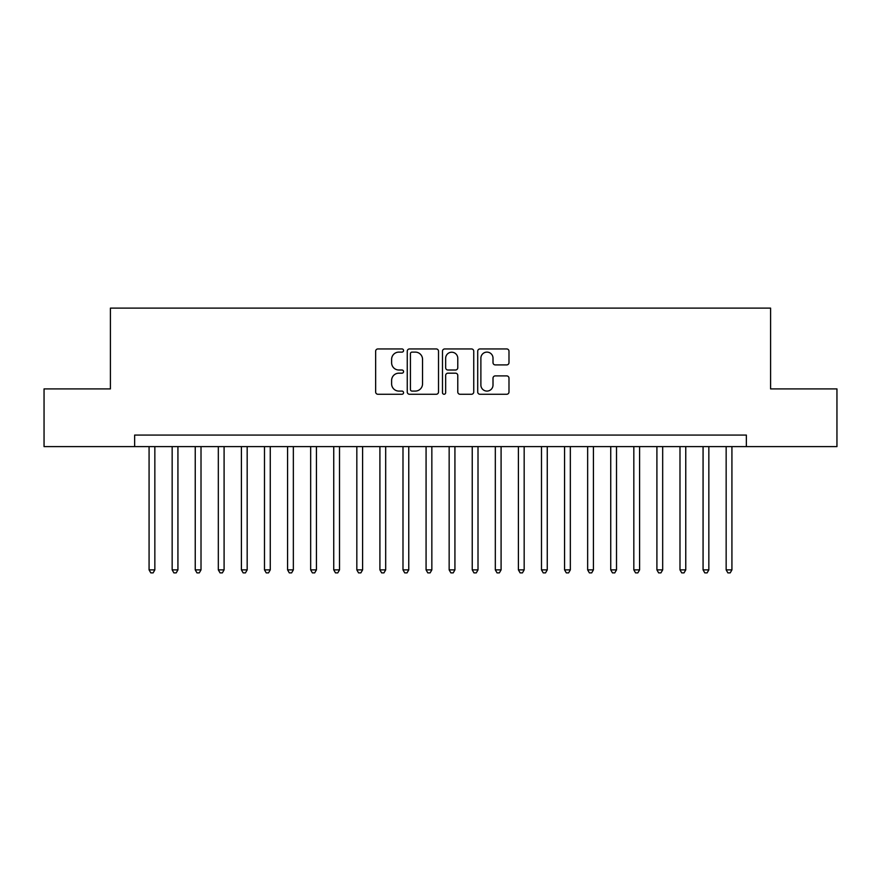 <?xml version="1.0" encoding="UTF-8"?>
<svg xmlns="http://www.w3.org/2000/svg" width="881" height="881" viewBox="0 0 881 881"><rect width="100%" height="100%" fill="white"/><g stroke="black" fill="none" stroke-linecap="round" stroke-linejoin="round"><path stroke-width="1.32" d="M403.564 350.528A1.586 1.586 0 0 0 401.978 348.942L377.905 348.942A2.269 2.269 0 0 0 375.647 351.211L375.647 391.99A2.269 2.269 0 0 0 377.905 394.259L401.978 394.259A1.586 1.586 0 0 0 403.564 392.673A1.586 1.586 0 0 0 401.978 391.087L398.862 391.087A7.246 7.246 0 0 1 391.616 383.83L391.616 380.438A7.246 7.246 0 0 1 398.862 373.181L401.978 373.181A1.586 1.586 0 0 0 403.564 371.595A1.586 1.586 0 0 0 401.978 370.009L398.862 370.009A7.246 7.246 0 0 1 391.616 362.763L391.616 359.36A7.246 7.246 0 0 1 398.862 352.114L401.978 352.114A1.586 1.586 0 0 0 403.564 350.528M506.718 364.91A2.269 2.269 0 0 0 508.987 362.653L508.987 351.211A2.269 2.269 0 0 0 506.718 348.942L479.98 348.942A2.269 2.269 0 0 0 477.711 351.211L477.711 391.99A2.269 2.269 0 0 0 479.98 394.259L506.718 394.259A2.269 2.269 0 0 0 508.987 391.99L508.987 378.169A2.269 2.269 0 0 0 506.718 375.901L495.276 375.901A2.269 2.269 0 0 0 493.008 378.169L493.008 385.019A6.057 6.057 0 0 1 486.951 391.087A6.057 6.057 0 0 1 480.883 385.019L480.883 358.171A6.057 6.057 0 0 1 486.951 352.114A6.057 6.057 0 0 1 493.008 358.171L493.008 362.653A2.269 2.269 0 0 0 495.276 364.91L506.718 364.91M134.65 446.612L44.05 446.612L44.05 388.906L110.411 388.906L110.411 308.119L770.589 308.119L770.589 388.906L836.95 388.906L836.95 446.612L746.35 446.612L746.35 435.071L134.65 435.071L134.65 446.612L746.35 446.612M438.518 351.211A2.269 2.269 0 0 0 436.249 348.942L409.511 348.942A2.269 2.269 0 0 0 407.253 351.211L407.253 391.99A2.269 2.269 0 0 0 409.511 394.259L436.249 394.259A2.269 2.269 0 0 0 438.518 391.99L438.518 351.211M444.751 348.942L471.489 348.942A2.269 2.269 0 0 1 473.747 351.211L473.747 391.99A2.269 2.269 0 0 1 471.489 394.259L460.047 394.259A2.269 2.269 0 0 1 457.779 391.99L457.779 375.449A2.269 2.269 0 0 0 455.51 373.181L447.922 373.181A2.269 2.269 0 0 0 445.654 375.449L445.654 392.673A1.586 1.586 0 0 1 444.068 394.259A1.586 1.586 0 0 1 442.482 392.673L442.482 351.211A2.269 2.269 0 0 1 444.751 348.942M412.011 352.114A1.586 1.586 0 0 0 410.425 353.699L410.425 389.501A1.586 1.586 0 0 0 412.011 391.087L415.292 391.087A7.246 7.246 0 0 0 422.539 383.83L422.539 359.36A7.246 7.246 0 0 0 415.292 352.114L412.011 352.114M457.779 358.281A6.057 6.057 0 0 0 451.711 352.224A6.057 6.057 0 0 0 445.654 358.281L445.654 367.74A2.269 2.269 0 0 0 447.922 370.009L455.51 370.009A2.269 2.269 0 0 0 457.779 367.74L457.779 358.281M149.076 446.612L149.076 569.875L154.847 569.875L154.847 446.612M154.847 569.875L153.118 572.881L150.805 572.881L149.076 569.875M172.158 446.612L172.158 569.875L177.929 569.875L177.929 446.612M177.929 569.875L176.2 572.881L173.887 572.881L172.158 569.875M195.241 446.612L195.241 569.875L201.011 569.875L201.011 446.612M201.011 569.875L199.282 572.881L196.97 572.881L195.241 569.875M218.323 446.612L218.323 569.875L224.093 569.875L224.093 446.612M224.093 569.875L222.364 572.881L220.063 572.881L218.323 569.875M241.405 446.612L241.405 569.875L247.176 569.875L247.176 446.612M247.176 569.875L245.447 572.881L243.145 572.881L241.405 569.875M264.487 446.612L264.487 569.875L270.258 569.875L270.258 446.612M270.258 569.875L268.529 572.881L266.227 572.881L264.487 569.875M287.58 446.612L287.58 569.875L293.351 569.875L293.351 446.612M293.351 569.875L291.611 572.881L289.309 572.881L287.58 569.875M310.663 446.612L310.663 569.875L316.433 569.875L316.433 446.612M316.433 569.875L314.693 572.881L312.392 572.881L310.663 569.875M333.745 446.612L333.745 569.875L339.515 569.875L339.515 446.612M339.515 569.875L337.775 572.881L335.474 572.881L333.745 569.875M356.827 446.612L356.827 569.875L362.598 569.875L362.598 446.612M362.598 569.875L360.869 572.881L358.556 572.881L356.827 569.875M379.909 446.612L379.909 569.875L385.68 569.875L385.68 446.612M385.68 569.875L383.951 572.881L381.638 572.881L379.909 569.875M402.991 446.612L402.991 569.875L408.762 569.875L408.762 446.612M408.762 569.875L407.033 572.881L404.72 572.881L402.991 569.875M426.074 446.612L426.074 569.875L431.844 569.875L431.844 446.612M431.844 569.875L430.115 572.881L427.803 572.881L426.074 569.875M449.156 446.612L449.156 569.875L454.926 569.875L454.926 446.612M454.926 569.875L453.197 572.881L450.885 572.881L449.156 569.875M472.238 446.612L472.238 569.875L478.009 569.875L478.009 446.612M478.009 569.875L476.28 572.881L473.967 572.881L472.238 569.875M495.32 446.612L495.32 569.875L501.091 569.875L501.091 446.612M501.091 569.875L499.362 572.881L497.049 572.881L495.32 569.875M518.402 446.612L518.402 569.875L524.173 569.875L524.173 446.612M524.173 569.875L522.444 572.881L520.131 572.881L518.402 569.875M541.485 446.612L541.485 569.875L547.255 569.875L547.255 446.612M547.255 569.875L545.526 572.881L543.225 572.881L541.485 569.875M564.567 446.612L564.567 569.875L570.337 569.875L570.337 446.612M570.337 569.875L568.608 572.881L566.307 572.881L564.567 569.875M587.649 446.612L587.649 569.875L593.42 569.875L593.42 446.612M593.42 569.875L591.691 572.881L589.389 572.881L587.649 569.875M610.742 446.612L610.742 569.875L616.513 569.875L616.513 446.612M616.513 569.875L614.773 572.881L612.471 572.881L610.742 569.875M633.824 446.612L633.824 569.875L639.595 569.875L639.595 446.612M639.595 569.875L637.855 572.881L635.553 572.881L633.824 569.875M656.907 446.612L656.907 569.875L662.677 569.875L662.677 446.612M662.677 569.875L660.937 572.881L658.636 572.881L656.907 569.875M679.989 446.612L679.989 569.875L685.759 569.875L685.759 446.612M685.759 569.875L684.03 572.881L681.718 572.881L679.989 569.875M703.071 446.612L703.071 569.875L708.842 569.875L708.842 446.612M708.842 569.875L707.113 572.881L704.8 572.881L703.071 569.875M726.153 446.612L726.153 569.875L731.924 569.875L731.924 446.612M731.924 569.875L730.195 572.881L727.882 572.881L726.153 569.875"/></g></svg>
